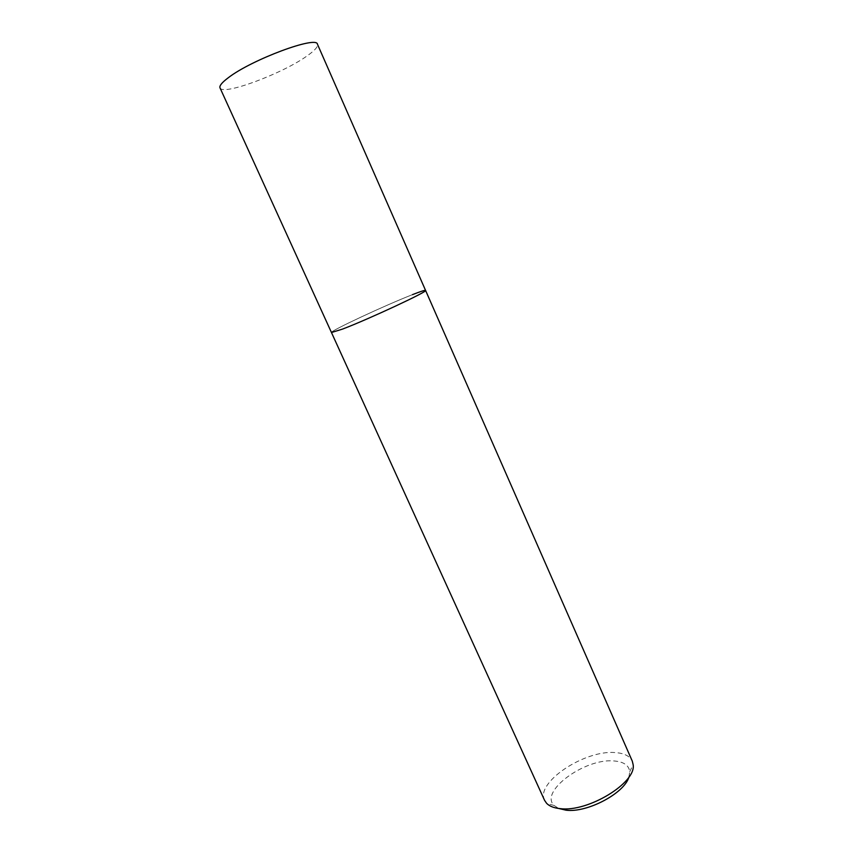 <?xml version="1.0" encoding="UTF-8"?>
<svg xmlns="http://www.w3.org/2000/svg" width="853" height="853" viewBox="0 0 853 853"><rect width="100%" height="100%" fill="white"/><g stroke="black" fill="none" stroke-linecap="round" stroke-linejoin="round"><path stroke-width="0.64" stroke-dasharray="4.26 3.2" d="M544.577 800.349C535.162 782.777 584.102 750.096 614.576 752.549C623.82 753.039 629.727 755.886 632.276 761.111M628.928 777.062L629.738 771.709C628.896 765.184 623.5 761.59 613.563 760.929C584.604 758.274 539.011 791.659 554.162 805.509L558.694 808.473M412.489 294.637C385.652 305.054 329.439 331.263 331.465 332.521C329.439 331.263 385.652 305.054 412.489 294.637C420.742 291.406 425.103 289.999 425.572 290.425M220.01 87.87C222.292 96.08 282.471 73.678 307.123 55.882C314.768 50.508 318.222 46.638 317.476 44.271M629.738 771.709L633.129 764.608M554.162 805.509L546.602 803.313"/><path stroke-width="1.28" d="M425.572 290.425L317.476 44.271C316.996 35.4 251.934 59.475 228.455 77.612C222.004 82.421 219.189 85.844 220.01 87.87L331.465 332.521L342.543 329.087C368.624 319.203 429.08 290.98 425.572 290.425L632.276 761.111L633.129 764.608C636.679 782.627 587.834 812.504 560.122 808.633C553.96 808.015 549.449 806.234 546.602 803.313L544.577 800.349L331.465 332.521L342.543 329.087C368.624 319.203 429.08 290.98 425.572 290.425C425.103 289.999 420.742 291.406 412.489 294.637M558.694 808.473L566.061 810.19C587.173 813.016 624.449 793.247 628.928 777.062"/></g></svg>
